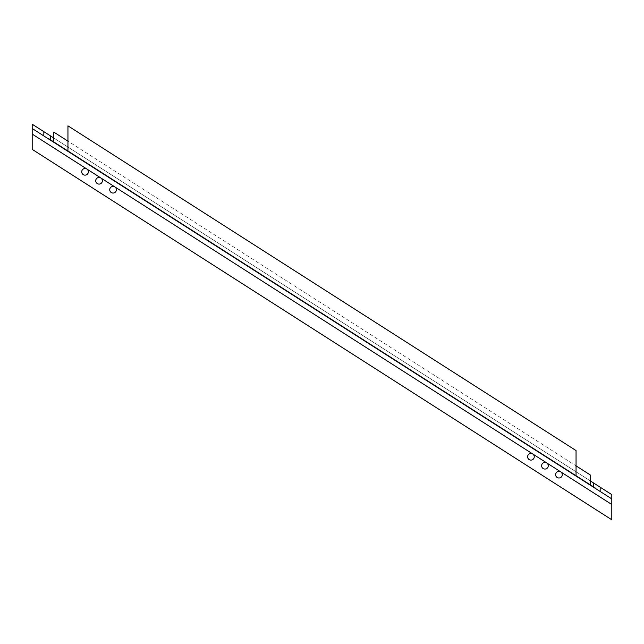 <?xml version="1.0" encoding="UTF-8"?>
<svg xmlns="http://www.w3.org/2000/svg" width="644" height="644" viewBox="0 0 644 644"><rect width="100%" height="100%" fill="white"/><g stroke="black" fill="none" stroke-linecap="round" stroke-linejoin="round"><path stroke-width="0.48" stroke-dasharray="3.22 2.42" d="M611.8 519.78L611.8 494.624L32.2 124.22L32.2 149.376L611.8 519.78M115.864 191.518A3.325 3.325 32.6 0 0 113.215 186.406A3.325 3.325 32.6 0 0 110.108 191.26A3.325 3.325 32.6 0 0 115.864 191.518L115.864 191.518M561.753 476.471A3.325 3.325 32.6 0 0 559.105 471.36A3.325 3.325 32.6 0 0 556.005 476.214A3.325 3.325 32.6 0 0 561.753 476.471L561.753 476.471M547.746 467.52A3.325 3.325 32.6 0 0 545.09 462.408A3.325 3.325 32.6 0 0 541.99 467.254A3.325 3.325 32.6 0 0 547.746 467.52L547.746 467.52M533.731 458.56A3.325 3.325 32.6 0 0 531.083 453.448A3.325 3.325 32.6 0 0 527.983 458.303A3.325 3.325 32.6 0 0 533.731 458.56L533.731 458.56M87.842 173.606A3.325 3.325 32.6 0 0 85.193 168.495A3.325 3.325 32.6 0 0 82.094 173.349A3.325 3.325 32.6 0 0 87.842 173.606L87.842 173.606M101.857 182.566A3.325 3.325 32.6 0 0 99.2 177.454A3.325 3.325 32.6 0 0 96.101 182.3A3.325 3.325 32.6 0 0 101.857 182.566L101.857 182.566M590.186 474.894L590.186 480.81L53.814 138.025L53.814 141.978M53.814 132.109L53.814 138.025L590.186 480.81L590.186 484.755M67.95 151.01L67.95 125.846L576.05 450.567L576.05 465.862L67.95 141.141"/><path stroke-width="0.97" d="M593.559 482.968L611.8 494.624L611.8 519.78L32.2 149.376L32.2 124.22L50.441 135.876M590.186 480.81L593.543 482.96L593.535 486.912L50.457 139.828L50.465 135.876L53.814 138.025M115.864 191.518A3.325 3.325 32.6 0 0 113.215 186.406A3.325 3.325 32.6 0 0 110.108 191.26A3.325 3.325 32.6 0 0 115.864 191.518M561.753 476.471A3.325 3.325 32.6 0 0 559.105 471.36A3.325 3.325 32.6 0 0 556.005 476.214A3.325 3.325 32.6 0 0 561.753 476.471M547.746 467.52A3.325 3.325 32.6 0 0 545.09 462.408A3.325 3.325 32.6 0 0 541.99 467.254A3.325 3.325 32.6 0 0 547.746 467.52M533.731 458.56A3.325 3.325 32.6 0 0 531.083 453.448A3.325 3.325 32.6 0 0 527.983 458.303A3.325 3.325 32.6 0 0 533.731 458.56M87.842 173.606A3.325 3.325 32.6 0 0 85.193 168.495A3.325 3.325 32.6 0 0 82.094 173.349A3.325 3.325 32.6 0 0 87.842 173.606M101.857 182.566A3.325 3.325 32.6 0 0 99.2 177.454A3.325 3.325 32.6 0 0 96.101 182.3A3.325 3.325 32.6 0 0 101.857 182.566M32.2 128.502L611.8 498.907M50.441 139.82L48.236 138.412M53.814 141.978L53.814 132.109L67.95 141.141M590.186 484.755L590.186 474.894L576.05 465.862L576.05 475.723L576.05 450.567L67.95 125.846L67.95 151.01M595.764 488.321L593.559 486.912M611.8 504.494L32.2 134.081M600.16 487.186L600.16 491.469M43.84 131.658L43.84 135.94"/></g></svg>
